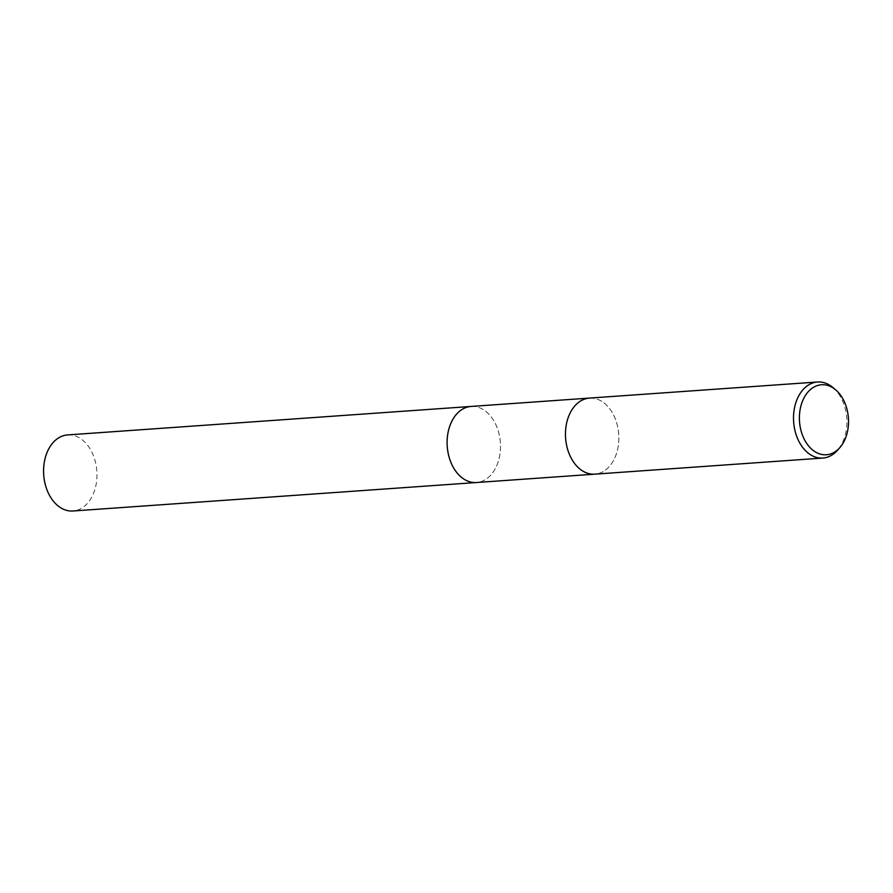 <?xml version="1.0" encoding="UTF-8"?>
<svg xmlns="http://www.w3.org/2000/svg" width="893" height="893" viewBox="0 0 893 893"><rect width="100%" height="100%" fill="white"/><g stroke="black" fill="none" stroke-linecap="round" stroke-linejoin="round"><path stroke-width="0.67" stroke-dasharray="4.46 3.35" d="M471.113 406.438A38.131 26.634 -94 0 1 486.551 411.997A38.131 26.634 -94 0 1 495.325 423.561A38.131 26.634 -94 0 1 490.983 474.853A38.131 26.634 -94 0 1 476.482 482.521M471.459 406.415A38.131 26.634 -94 0 1 486.551 411.997A38.131 26.634 -94 0 1 495.325 423.561A38.131 26.634 -94 0 1 490.983 474.853A38.131 26.634 -94 0 1 476.829 482.488M589.469 398.099A38.12 26.623 -94 0 1 613.67 415.212A38.131 26.634 -94 0 1 595.441 474.105M832.946 387.551A38.12 26.623 -94 0 1 841.719 399.115A38.12 26.623 -94 0 1 837.377 450.385M590.072 398.055A38.131 26.634 -94 0 1 613.681 415.2A38.12 26.623 -94 0 1 616.538 453.365A38.12 26.623 -94 0 1 594.838 474.15M67.589 434.924A38.131 26.634 -94 0 1 95.194 461.145A38.131 26.634 -94 0 1 86.063 504.791A38.131 26.634 -94 0 1 72.958 510.997M471.604 406.404A38.142 26.634 -94 0 1 498.819 433.005A38.142 26.634 -94 0 1 489.598 476.304A38.142 26.634 -94 0 1 476.974 482.477"/><path stroke-width="1.34" d="M476.974 482.477A38.142 26.634 -94 0 1 476.482 482.521A38.131 26.634 -94 0 1 452.271 465.398A38.131 26.634 -94 0 1 449.402 427.234A38.131 26.634 -94 0 1 471.113 406.438A38.142 26.634 -94 0 1 471.604 406.404M476.829 482.488A38.131 26.634 -94 0 1 452.271 465.398A38.131 26.634 -94 0 1 449.469 427.01A38.131 26.634 -94 0 1 471.459 406.415M595.441 474.105A38.131 26.634 -94 0 1 594.838 474.161A38.131 26.634 -94 0 1 570.627 457.049A38.12 26.623 -94 0 1 567.758 418.884A38.12 26.623 -94 0 1 589.469 398.099A38.131 26.634 -94 0 1 590.072 398.055M839.766 447.706L837.377 450.385A38.12 26.623 -94 0 1 822.888 458.053A38.12 26.623 -94 0 1 798.677 440.941A38.12 26.623 -94 0 1 795.808 402.788A38.12 26.623 -94 0 1 817.519 382.003A38.12 26.623 -94 0 1 832.946 387.551L835.692 389.873A35.084 24.502 -94 0 1 843.762 400.51A35.084 24.502 -94 0 1 839.766 447.706A35.084 24.502 -94 0 1 804.146 439.01A35.084 24.502 -94 0 1 805.453 395.387A35.084 24.502 -94 0 1 835.692 389.873M822.888 458.053L594.838 474.15A38.12 26.623 -94 0 1 570.627 457.037A38.131 26.634 -94 0 1 567.758 418.873A38.131 26.634 -94 0 1 589.469 398.088L817.519 382.003M471.113 406.438A38.142 26.634 -94 0 0 457.997 412.655A38.142 26.634 -94 0 0 448.866 456.29A38.142 26.634 -94 0 0 476.482 482.521L72.958 510.997A38.131 26.634 -94 0 1 45.342 484.776A38.131 26.634 -94 0 1 54.473 441.142A38.131 26.634 -94 0 1 67.589 434.924L589.469 398.088M476.482 482.521L594.838 474.161"/></g></svg>
